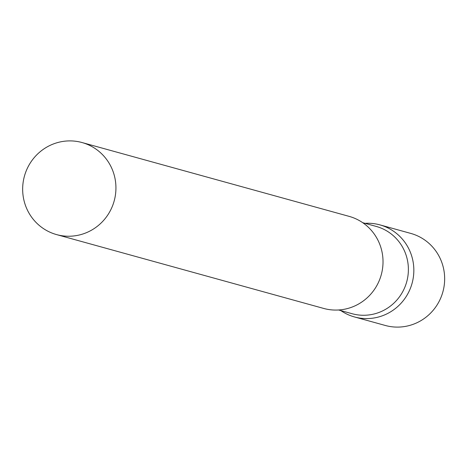 <?xml version="1.0" encoding="UTF-8"?>
<svg xmlns="http://www.w3.org/2000/svg" width="468" height="468" viewBox="0 0 468 468"><rect width="100%" height="100%" fill="white"/><g stroke="black" fill="none" stroke-linecap="round" stroke-linejoin="round"><path stroke-width="0.7" d="M364.981 223.33A47.759 46.554 105.5 0 1 379.928 224.88A47.759 46.554 105.5 0 1 413.782 267.883A47.759 46.554 105.5 0 1 384.392 314.999A47.759 46.554 105.5 0 1 354.475 316.947A47.759 46.554 105.5 0 1 340.856 310.606A47.759 46.554 -74.5 0 0 396.308 307.769A47.759 46.554 -74.5 0 0 410.559 252.767A47.759 46.554 -74.5 0 0 364.981 223.33M379.928 224.88L410.746 233.403A47.759 46.554 105.5 0 1 444.6 276.401A47.759 46.554 105.5 0 1 415.21 323.517A47.759 46.554 105.5 0 1 385.293 325.465L354.475 316.947M338.604 309.98L352.111 313.718A45.273 44.132 -74.5 0 0 396.975 299.935A45.273 44.132 -74.5 0 0 405.276 252.872A45.273 44.132 -74.5 0 0 376.237 226.436L362.729 222.704M56.575 234.597L323.657 308.43A47.759 46.554 -74.5 0 0 370.989 293.892A47.759 46.554 -74.5 0 0 379.741 244.249A47.759 46.554 -74.5 0 0 349.11 216.362L82.023 142.535A47.759 46.554 -74.5 0 0 34.696 157.067A47.759 46.554 -74.5 0 0 25.939 206.716A47.759 46.554 -74.5 0 0 56.575 234.597A47.759 46.554 -74.5 0 0 103.902 220.065A47.759 46.554 -74.5 0 0 112.653 170.416A47.759 46.554 -74.5 0 0 82.023 142.535"/></g></svg>
